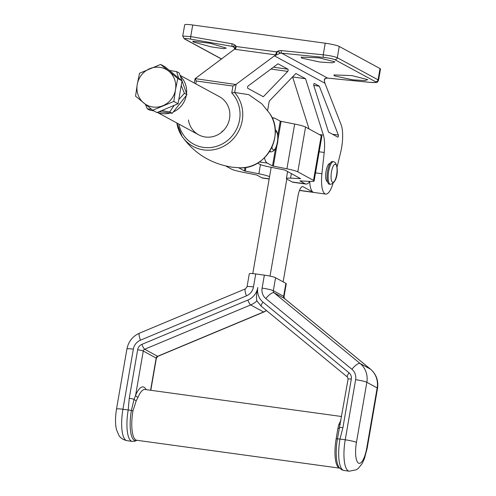 <?xml version="1.0" encoding="UTF-8"?>
<svg xmlns="http://www.w3.org/2000/svg" width="496" height="496" viewBox="0 0 496 496"><rect width="100%" height="100%" fill="white"/><g stroke="black" fill="none" stroke-linecap="round" stroke-linejoin="round"><path stroke-width="0.74" d="M334.416 75.863L333.889 74.915L351.906 75.615L367.716 79.627L365.019 80.575L352.656 79.806L334.416 75.863M301.655 58.094L301.122 57.145L319.139 57.846L334.949 61.857L332.258 62.806L319.895 62.037L301.655 58.094M378.529 80.309L378.064 79.825L380.01 68.553L339.245 46.444L337.299 57.716C334.664 56.587 329.976 55.614 323.231 54.796L325.233 43.214A11.427 1.234 9.8 0 1 339.245 46.444M380.01 68.553A11.427 1.234 9.8 0 1 380.482 69.012L378.529 80.302C376.941 82.596 378.994 82.696 369.57 82.324A2.288 0.682 -84.3 0 1 369.489 82.299C374.561 82.739 376.594 82.565 375.596 81.772L334.831 59.669C332.723 58.77 328.966 58.007 323.566 57.393L281.641 53.177L327.565 78.083L369.489 82.299M192.721 24.998L190.718 36.58L182.733 36.084L184.686 24.8A11.427 1.234 9.8 0 1 192.721 24.998L325.233 43.214M193.353 42.005L192.746 41.199L210.236 43.276L226.269 48.124L223.479 48.645L211.234 46.878L193.353 42.005M324.334 80.519C324.892 78.895 325.395 78.17 325.835 78.331L324.57 78.895L324.334 80.519L324.961 83.254L341.149 124.8A22.853 6.913 -82.2 0 1 341.595 147.746A22.853 6.913 -82.2 0 1 340.653 152.328L337.063 167.146M178.758 124.019A32.321 30.609 -61.5 0 0 209.647 147.61A32.321 30.609 -61.5 0 0 239.556 119.939A32.321 30.609 -61.5 0 0 231.756 92.963L232.946 86.05L236.17 84.264L274.443 55.856L278.702 53.946C280.618 52.44 280.042 51.77 276.96 51.925A3.429 0.843 -83.2 0 1 275.987 54.932L234.478 49.228L195.17 78.622L196.261 81.003L195.771 83.843M195.17 78.622L235.687 84.475M333.002 183.52A21.712 6.566 -82.2 0 1 325.711 194.079L313.844 192.448A21.712 6.566 -82.2 0 1 309.715 181.579M325.711 194.079A21.712 6.566 -82.2 0 1 321.91 173.736L324.204 152.47A22.853 6.913 97.8 0 0 323.398 135.11L305.548 78.734L292.559 76.93M309.064 128.966L292.603 76.954M305.548 78.734L295.876 73.489L269.681 100.657A2.288 0.688 97.8 0 0 269.012 102.436L267.604 110.558M221.948 131.961A21.712 20.565 118.5 0 1 222.078 131.111M188.455 119.995A21.712 20.565 -61.5 0 0 198.691 134.825A21.712 20.565 -61.5 0 0 229.543 118.563A21.712 20.565 -61.5 0 0 219.393 96.658L180.24 75.423M231.756 92.963L234.627 92.473A34.577 32.748 118.5 0 1 242.24 120.528A34.577 32.748 118.5 0 1 203.738 149.916A34.577 32.748 118.5 0 1 182.094 136.425A34.577 32.748 118.5 0 1 176.836 122.977L182.094 136.425C194.314 153.512 210.974 163.761 232.072 167.183L239.94 167.797A34.577 32.748 -61.5 0 0 270.816 149.246A34.577 32.748 -61.5 0 0 269.526 113.249L262.124 104.154M236.17 84.264L234.627 92.473M234.751 92.485L248.744 94.643L261.696 103.714M247.771 88.288A1.141 0.347 -82.2 0 1 247.609 87.222A1.141 0.347 -82.2 0 1 248.019 86.068L278.02 63.804L287.978 69.204A1.141 0.347 -82.2 0 1 288.108 70.494A1.141 0.347 -82.2 0 1 287.773 71.387L263.333 96.732L247.771 88.288M314.303 83.483L319.325 86.205L338.359 135.061A1.141 0.347 97.8 0 1 338.377 136.208A1.141 0.347 97.8 0 1 337.9 137.163A1.141 0.347 97.8 0 1 337.863 137.15L328.532 132.091L313.794 85.529A1.141 0.347 97.8 0 1 313.825 84.239A1.141 0.347 97.8 0 1 314.266 83.471A1.141 0.347 97.8 0 1 314.303 83.483L314.228 83.471M330.02 163.525L329.914 163.513A9.139 2.765 97.8 0 0 326.089 171.17A9.139 2.765 97.8 0 0 327.422 181.623L327.527 181.635M319.325 86.205L313.77 85.436M234.261 47.312A4.569 4.328 -61.5 0 0 233.56 46.829L234.478 47.523L234.478 49.228A3.429 1.228 -81.1 0 0 235.817 46.271L236.251 46.55A3.429 1.035 -82.2 0 1 235.129 49.321M221.638 58.981L184.903 39.06C183.892 38.31 185.895 38.341 190.904 39.159A2.288 0.701 99.9 0 1 190.718 36.58L232.122 43.815A6.857 6.491 118.5 0 1 236.251 46.55L276.96 51.925M234.844 47.92C232.742 45.861 233.064 45.31 235.817 46.271M278.702 53.946A4.569 4.328 -61.5 0 1 281.641 53.177A2.288 0.682 -84.3 0 1 281.306 50.58A6.857 6.491 118.5 0 0 276.446 52.074A3.429 1.035 -82.2 0 1 275.323 54.845M182.733 36.084L184.276 38.837L221.538 59.049M225.854 166.042L231.496 169.124A14.855 1.618 -170.2 0 0 242.389 172.124L256.792 175.007L262.018 177.859A22.853 6.913 -82.2 0 0 262.781 178.114L269.154 178.994M238.7 167.766L244.447 170.903L258.85 173.792A14.855 1.618 9.8 0 1 269.551 176.688M340.231 424.495A2.288 1.451 23 0 1 338.774 424.768A25.711 7.775 -82.2 0 1 340.901 420.627M275.571 277.729L273.327 290.712A2.288 2.164 -61.3 0 0 274.065 292.801L360.152 363.518A20.572 19.48 118.7 0 1 366.842 382.298L356.444 442.401A18.284 5.53 97.8 0 0 358.496 463.128A18.284 5.53 97.8 0 0 366.755 448.037A9.139 0.998 9.8 0 1 367.133 448.409L364.436 458.651L362.086 463.698L358.31 468.373L356.32 469.78L349.234 471.2A27.423 8.296 -82.2 0 1 348.316 470.89A27.423 8.296 -82.2 0 1 345.228 439.803L355.632 379.7A11.427 10.819 -61.3 0 0 351.918 369.266L265.831 298.555A11.427 10.819 118.7 0 1 262.111 288.12L264.362 275.137A9.139 0.998 9.8 0 1 275.571 277.729L285.882 283.365A9.139 0.998 9.8 0 1 286.26 283.737L284.01 296.72A9.139 0.998 -170.2 0 0 283.638 296.348L285.882 283.365M253.481 286.93A9.139 0.998 -170.2 0 0 247.051 286.781L249.296 273.798A9.139 0.998 9.8 0 1 255.725 273.947L253.481 286.93A11.427 10.819 118.7 0 1 246.407 295.883L140.418 340.194A11.427 10.819 -61.3 0 0 133.343 349.147L122.94 409.25L128.204 409.969L129.251 398.3L137.659 349.742A6.857 6.491 118.7 0 1 141.899 344.367L247.895 300.055A15.996 15.147 -61.3 0 0 257.796 287.525C256.494 293 256.196 297.457 256.897 300.892M264.362 275.137L255.725 273.947M342.91 427.67L339.971 439.078A27.423 8.296 97.8 0 0 343.052 470.171A27.423 8.296 97.8 0 0 343.97 470.475L341.639 469.706L339.208 467.61A26.282 7.948 97.8 0 1 337.435 438.861L348.099 379.037A4.569 0.496 -170.2 0 1 351.317 379.111L342.91 427.67A4.569 0.496 -170.2 0 0 339.717 427.564A2.288 1.234 -172.3 0 1 337.894 428.42L338.774 424.768M341.614 416.516L144.968 389.484A25.711 7.775 97.8 0 0 138.062 397.178L136.257 400.706L132.971 410.824A25.711 7.775 97.8 0 0 136.716 440.256L339.673 468.156M339.661 468.137A25.711 7.775 -82.2 0 1 339.059 467.902A25.711 7.775 -82.2 0 1 336.17 438.755L337.894 428.42M136.927 440.287A26.282 7.948 -82.2 0 1 131.378 410.539L134.075 399.299A4.569 0.496 -170.2 0 0 129.251 398.3M136.257 400.706A2.288 1.004 28.3 0 1 134.075 399.299L135.606 395.3A27.999 8.463 -82.2 0 1 146.128 389.645M138.062 397.178A2.288 1.451 23 0 1 135.606 395.3L143.263 351.038L156.153 358.081A2.288 2.164 118.7 0 1 157.567 356.295L263.562 311.978A20.572 19.48 -61.3 0 0 266.426 310.508M252.78 273.612L271.176 167.295M299.497 190.47L313.844 192.448A21.712 6.566 -82.2 0 1 313.119 192.2L303.124 186.744A11.427 3.453 97.8 0 0 302.746 186.614A11.427 3.453 97.8 0 0 297.966 196.174L283.135 281.864M270.022 276.123L286.818 179.05M328.891 184.059A11.427 3.453 97.8 0 0 329.27 184.183L330.348 184.332A11.427 3.453 -82.2 0 1 329.97 184.208A11.427 3.453 -82.2 0 1 328.575 171.901A11.427 3.453 -82.2 0 1 333.461 161.69L332.382 161.541A11.427 3.453 97.8 0 0 327.496 171.752A11.427 3.453 97.8 0 0 328.891 184.059M186.192 95.84A21.712 20.565 118.5 0 1 173.65 111.798M170.134 113.069A21.712 20.565 118.5 0 1 157.499 112.344M180.736 76.638A21.712 20.565 118.5 0 1 186.564 93.322M269.477 151.584A11.427 3.453 97.8 0 0 269.595 151.652A11.427 3.453 97.8 0 0 269.973 151.776L271.052 151.925A11.427 3.453 -82.2 0 1 270.673 151.801A11.427 3.453 -82.2 0 1 269.886 150.933M257.585 163.079L259.557 164.157A14.855 1.618 -170.2 0 0 270.45 167.152L284.853 170.035L300.607 178.665L290.569 178.151A14.855 1.618 -170.2 0 0 286.397 178.554A14.855 1.618 -170.2 0 0 287.01 179.161L292.231 182.013A22.853 6.913 97.8 0 0 292.993 182.268L305.945 184.047A22.853 6.913 97.8 0 0 309.845 181.4M272.434 118.556A22.853 6.913 -82.2 0 1 274.269 118.054A22.853 6.913 -82.2 0 1 275.032 118.308L280.252 121.167L294.661 124.05A14.855 1.618 9.8 0 1 305.555 127.044L321.259 135.625A14.855 1.618 9.8 0 1 321.867 136.233L314.117 181.003A14.855 1.618 9.8 0 1 309.944 181.406L299.913 180.891L305.183 183.793A22.853 6.913 97.8 0 0 305.945 184.047M275.478 148.763L272.509 165.937L267.282 163.085A22.853 6.913 -82.2 0 1 264.449 157.784M272.509 165.937L286.911 168.82A14.855 1.618 9.8 0 1 297.805 171.814L313.509 180.401A14.855 1.618 9.8 0 1 314.117 181.003M160.636 64.424L164.883 66.724L182.032 80.817L178.076 103.732L173.829 101.432L175.491 89.801L177.791 78.517L160.636 64.424L139.525 73.253L137.225 84.537L135.569 96.174L152.718 110.261L173.829 101.432M178.076 103.732L156.965 112.567L152.718 110.261M182.032 80.817L177.791 78.517M168.894 71.294A20.262 19.189 118.5 0 1 175.491 89.801A20.262 19.189 118.5 0 1 162.955 105.673A20.262 19.189 118.5 0 1 143.821 103.044A20.262 19.189 -61.5 0 1 137.225 84.537A20.262 19.189 118.5 0 1 149.761 68.665A20.262 19.189 118.5 0 1 168.894 71.294M145.421 104.352L147.275 108.822L151.485 109.269M161.64 110.608L169.7 111.904L174.22 105.344M178.802 99.535L184.394 93.298L181.232 85.473M178.585 77.984L176.663 71.604L179.217 72.986L186.949 94.68L172.255 113.286L159.086 111.681M153.841 110.868L149.829 110.205L147.275 108.822M176.663 71.604L169.39 70.426M186.949 94.68L184.394 93.298M172.255 113.286L169.7 111.904M233.56 46.829A4.569 4.328 -61.5 0 0 232.302 46.395L234.558 47.616M232.122 43.815A2.288 0.701 -80.1 0 0 232.302 46.395L190.904 39.159M334.831 59.669A2.288 2.164 118.5 0 0 337.299 57.716L378.064 79.825A2.288 2.164 -61.5 0 1 375.596 81.772M281.306 50.58L323.231 54.796A2.288 0.682 -84.3 0 0 323.566 57.393M324.57 78.895A4.569 4.328 118.5 0 1 327.565 78.083A2.288 0.682 95.7 0 0 327.645 78.108A2.288 0.682 95.7 0 0 327.732 78.101M274.443 55.856L324.961 83.254M321.91 173.736L315.524 172.862M324.204 152.47L319.176 151.776M323.398 135.11L319.281 134.546M232.946 86.05L196.261 81.003M287.773 71.387L270.928 69.068M338.359 135.061L332.531 134.261M287.978 69.204L273.439 67.202M184.903 39.06A2.288 2.164 118.5 0 1 184.276 38.837M258.85 173.792L260.45 164.567M245.284 171.139L245.942 167.35M244.447 170.903L245.036 167.487M269.179 178.845L262.018 177.859M336.17 438.755L337.435 438.861A4.569 0.496 -170.2 0 1 339.971 439.078L345.228 439.803A9.139 0.998 -170.2 0 1 356.444 442.401M136.964 440.293L134.794 441.217L132.203 441.366A27.423 8.296 -82.2 0 1 131.291 441.062A27.423 8.296 -82.2 0 1 128.204 409.969A4.569 0.496 -170.2 0 1 131.378 410.539L132.971 410.824M133.343 349.147A9.139 0.998 -170.2 0 0 126.914 348.998L116.51 409.095A9.139 0.998 -170.2 0 1 122.94 409.25A27.423 8.296 97.8 0 0 126.027 440.336A27.423 8.296 97.8 0 0 126.939 440.646L132.203 441.366M150.586 390.259L156.153 358.081A4.569 0.496 9.8 0 1 156.345 358.267L150.803 390.29M256.841 300.942A20.572 19.48 118.7 0 1 250.672 304.935L144.677 349.246A2.288 2.164 -61.3 0 0 143.263 351.038A4.569 0.496 -170.2 0 0 137.659 349.742M141.899 344.367A4.569 0.949 -112.7 0 0 144.677 349.246L157.567 356.295A4.569 0.949 67.3 0 0 157.846 356.333L156.345 358.267M247.895 300.055A4.569 0.949 -112.7 0 0 250.672 304.935L263.562 311.978A4.569 0.949 67.3 0 0 263.835 312.021L157.846 356.333M366.755 448.037L377.158 387.934A20.572 19.48 -61.3 0 0 370.462 369.154L284.382 298.437A2.288 2.164 118.7 0 1 283.638 296.348L273.327 290.712A9.139 0.998 -170.2 0 0 262.111 288.12M355.632 379.7A9.139 0.998 -170.2 0 1 366.842 382.298L377.158 387.934A9.139 0.998 9.8 0 1 377.53 388.306L367.133 448.409M351.918 369.266A9.139 2.889 129.4 0 1 360.152 363.518L370.462 369.154A9.139 2.889 -50.6 0 1 370.611 369.247C376.315 374.3 378.622 380.655 377.53 388.306M265.831 298.555A9.139 2.889 129.4 0 1 274.065 292.801L284.382 298.437A9.139 2.889 -50.6 0 1 284.524 298.536L370.611 369.247M257.796 287.525A15.996 15.147 -61.3 0 0 263.004 302.132L349.085 372.849A6.857 6.491 118.7 0 1 351.317 379.111M246.407 295.883A9.139 1.897 -112.7 0 1 245.458 288.858L139.469 333.169C132.612 336.3 128.427 341.57 126.914 348.998M140.418 340.194A9.139 1.897 -112.7 0 1 139.469 333.169M263.004 302.132A4.569 1.445 129.4 0 0 261.392 306.373A4.569 1.445 129.4 0 0 261.46 306.416M349.085 372.849A4.569 1.445 129.4 0 0 347.473 377.084A4.569 1.445 129.4 0 0 347.547 377.134M299.553 190.34L313.119 192.2M302.343 186.632L303.124 186.744M332.518 182.268A9.139 2.765 97.8 0 0 336.641 174.71A9.139 2.765 97.8 0 0 335.612 164.356A9.139 2.765 97.8 0 0 331.483 171.907A9.139 2.765 97.8 0 0 332.518 182.268M271.951 147.058A9.139 2.765 97.8 0 0 273.215 149.86A9.139 2.765 97.8 0 0 277.345 142.302A9.139 2.765 97.8 0 0 276.309 131.948A9.139 2.765 97.8 0 0 275.224 132.079M280.252 121.167L277.816 135.247M305.183 183.793L292.231 182.013M291.363 173.594L290.569 178.151M281.096 121.396L273.346 166.166M294.661 124.05L286.911 168.82M305.555 127.044L297.805 171.814M321.259 135.625L313.509 180.401M267.282 163.085L259.315 161.987M325.835 78.331L327.645 78.108L369.57 82.324M195.021 78.821L194.296 83.043M239.94 167.797C266.34 169.62 285.448 134.379 269.526 113.249M349.234 471.2L343.97 470.475M284.524 298.536L284.01 296.72M247.051 286.781L245.458 288.858M116.51 409.095C115.159 417.682 115.184 424.657 116.603 430.013L118.972 435.488C119.276 435.86 120.968 439.326 126.939 440.646M256.686 300.663L261.392 306.373L347.473 377.084L348.099 379.037M263.835 312.021L266.575 310.632M330.348 184.332C338.514 182.708 338.83 164.926 334.54 162.049L333.461 161.69M157.344 112.406L198.691 134.825M271.052 151.925C279.211 150.3 279.527 132.519 275.243 129.642L275.131 129.58M287.612 171.542L286.397 178.554M274.269 118.054L272.075 117.75"/></g></svg>
